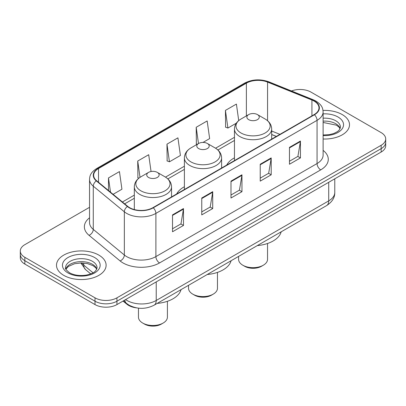<?xml version="1.0" encoding="UTF-8"?>
<svg xmlns="http://www.w3.org/2000/svg" width="406" height="406" viewBox="0 0 406 406"><rect width="100%" height="100%" fill="white"/><g stroke="black" fill="none" stroke-linecap="round" stroke-linejoin="round"><path stroke-width="0.61" d="M184.395 186.74A27.39 15.814 0 0 0 176.681 193.961M234.46 157.832A27.39 15.814 0 0 0 226.751 165.054M276.303 136.441L271.675 134.569M136.523 307.865A15.504 8.952 180 0 1 126.9 304.226L123.048 301.054M89.538 207.309L24.842 244.661A15.504 8.952 0 0 0 20.3 250.989L20.3 257.739A15.504 8.952 0 0 0 24.842 264.073L95.009 304.581A15.504 8.952 0 0 0 116.938 304.581L381.158 152.032A15.504 8.952 0 0 0 385.7 145.703L385.7 142.328A15.504 8.952 0 0 1 381.158 148.657A15.504 8.952 0 0 0 385.7 142.328L385.7 138.953A15.504 8.952 0 0 0 381.158 132.62L310.991 92.111A15.504 8.952 0 0 0 291.488 90.969M20.3 250.989A15.504 8.952 0 0 0 24.842 257.318L95.009 297.831A15.504 8.952 0 0 0 116.938 297.831L116.938 301.206L381.158 148.657L116.938 301.206A15.504 8.952 0 0 1 95.009 301.206A15.504 8.952 0 0 0 116.938 301.206L116.938 304.581M24.842 257.318L24.842 260.693L95.009 301.206L24.842 260.693A15.504 8.952 0 0 1 20.3 254.364A15.504 8.952 0 0 0 24.842 260.693L24.842 264.073M342.238 114.583A24.807 14.322 0 0 0 323.009 110.422A24.807 14.322 0 0 1 342.238 114.583A24.807 14.322 0 0 1 349.505 124.708A24.807 14.322 0 0 0 342.238 114.583M98.846 255.105A24.807 14.322 0 0 0 71.811 251.999A24.807 14.322 0 0 0 56.495 265.23A24.807 14.322 0 0 0 63.762 275.359A24.807 14.322 0 0 0 90.797 278.465A24.807 14.322 0 0 0 106.113 265.23A24.807 14.322 0 0 0 98.846 255.105A24.807 14.322 0 0 0 71.811 251.999A24.807 14.322 0 0 0 56.495 265.23A24.807 14.322 0 0 0 63.762 275.359A24.807 14.322 0 0 0 90.797 278.465A24.807 14.322 0 0 0 106.113 265.23A24.807 14.322 0 0 0 98.846 255.105M314.132 101.099A16.539 9.546 180 0 1 318.979 107.849A16.539 9.546 180 0 1 314.132 114.604L152.971 207.649A16.539 9.546 180 0 1 127.728 206.375L96.664 180.761A16.539 9.546 180 0 1 93.669 175.285A16.539 9.546 180 0 1 98.516 168.531L246.381 83.164A16.539 9.546 180 0 1 267.559 82.093L311.925 100.028A16.539 9.546 180 0 1 314.132 101.099M314.427 100.932A16.95 9.79 0 0 0 312.163 99.835L267.798 81.9A16.95 9.79 0 0 0 246.087 82.997L98.222 168.363A16.95 9.79 0 0 0 96.323 180.898L127.388 206.512A16.95 9.79 0 0 0 153.26 207.816L314.427 114.771A16.95 9.79 0 0 0 314.427 100.932M172.52 214.886L172.52 231.765L183.487 225.437L183.487 208.557L172.52 214.886M172.52 228.771L180.964 223.899L183.441 209.12A4.136 2.385 -120 0 0 183.487 208.557M180.893 223.939L183.487 225.437M201.757 198.006L201.757 214.886L212.719 208.557L212.719 191.678L201.757 198.006M201.757 211.891L210.201 207.019L212.678 192.241A4.136 2.385 -120 0 0 212.719 191.678M210.125 207.06L212.719 208.557M289.468 147.368L289.468 164.247L300.43 157.919L300.43 141.039L289.468 147.368M289.468 161.253L297.913 156.381L300.384 141.603A4.136 2.385 -120 0 0 300.43 141.039M297.837 156.422L300.43 157.919M260.231 164.247L260.231 181.127L271.193 174.798L271.193 157.919L260.231 164.247M260.231 178.132L268.676 173.26L271.147 158.482A4.136 2.385 -120 0 0 271.193 157.919M268.599 173.301L271.193 174.798M230.994 181.127L230.994 198.006L241.956 191.678L241.956 174.798L230.994 181.127M230.994 195.012L239.438 190.14L241.915 175.362A4.136 2.385 -120 0 0 241.956 174.798M239.362 190.181L241.956 191.678M323.115 139.004A24.807 14.322 0 0 0 349.505 124.708A24.807 14.322 0 0 1 323.115 139.004M116.938 297.831L381.158 145.282A15.504 8.952 0 0 0 385.7 138.953M113.112 194.322L121.932 189.226L119.455 171.591L108.493 177.919L108.493 190.515M202.975 142.44L209.643 138.588L207.167 120.952L196.205 127.281L196.377 144.059M238.723 120.592L236.404 104.073L225.437 110.402L225.614 127.179M151.052 171.515L148.692 154.711L137.73 161.04L137.908 177.818M166.967 144.16L169.439 161.801L180.406 155.468L177.929 137.832L166.967 144.16L167.145 160.938M169.439 161.801L166.967 160.872M197.133 144.343L196.205 143.993M196.205 127.281L198.488 143.562M225.437 110.402L227.913 128.042L236.333 123.18M227.913 128.042L225.437 127.114M138.867 178.178L137.73 177.752M137.73 161.04L140.019 177.351M108.493 177.919L110.493 192.165M238.596 256.404L238.596 259.322A14.469 8.353 0 0 0 242.834 265.23L244.661 266.285A11.886 6.861 0 0 0 261.474 266.285L263.301 265.23A14.469 8.353 0 0 0 267.539 259.322L267.539 243.488M244.661 266.285L242.834 265.23A14.469 8.353 0 0 0 263.301 265.23M248.68 119.643A6.202 3.583 0 0 0 257.455 119.643A6.202 3.583 0 0 0 257.455 114.583L265.154 119.029A17.093 9.866 0 0 1 265.154 132.98A17.093 9.866 0 0 1 240.981 132.98A17.093 9.866 0 0 1 240.981 119.029C236.774 121.526 234.597 124.85 234.46 128.986A18.605 10.744 0 0 0 239.91 136.583A18.605 10.744 0 0 0 260.185 138.913A18.605 10.744 0 0 0 271.675 128.986C271.538 124.85 269.361 121.526 265.154 119.029L257.455 114.583A6.202 3.583 0 0 0 248.68 114.583A6.202 3.583 0 0 0 248.68 119.643M257.328 245.589A28.425 16.413 0 0 0 281.17 231.826M188.531 285.311L188.531 288.23A14.469 8.353 0 0 0 192.769 294.137L194.596 295.192A11.886 6.861 0 0 0 211.404 295.192L213.231 294.137A14.469 8.353 0 0 0 217.469 288.23L217.469 272.396M194.596 295.192L192.769 294.137A14.469 8.353 0 0 0 213.231 294.137M198.615 148.55A6.202 3.583 0 0 0 207.385 148.55A6.202 3.583 0 0 0 207.385 143.485L215.084 147.931A17.093 9.866 0 0 0 215.084 147.931A17.093 9.866 0 0 1 215.084 161.887A17.093 9.866 0 0 1 190.916 161.887A17.093 9.866 0 0 1 190.911 147.931C186.704 150.433 184.532 153.752 184.395 157.893A18.605 10.744 0 0 0 189.846 165.491A18.605 10.744 0 0 0 210.12 167.82A18.605 10.744 0 0 0 221.605 157.893C221.468 153.752 219.296 150.433 215.089 147.931L207.385 143.485A6.202 3.583 0 0 0 198.615 143.485A6.202 3.583 0 0 0 198.615 148.55M207.263 274.497A28.425 16.413 0 0 0 231.105 260.728M138.461 308.154L138.461 317.137A14.469 8.353 0 0 0 142.699 323.044L144.526 324.1A11.886 6.861 0 0 0 161.339 324.1L163.166 323.044A14.469 8.353 0 0 0 167.404 317.137L167.404 301.298M144.526 324.1L142.699 323.044A14.469 8.353 0 0 0 163.166 323.044M148.545 177.458A6.202 3.583 0 0 0 157.32 177.458A6.202 3.583 0 0 0 157.32 172.393L165.019 176.838A17.093 9.866 0 0 1 165.019 190.795A17.093 9.866 0 0 1 140.846 190.795A17.093 9.866 0 0 1 140.846 176.838C136.639 179.34 134.462 182.659 134.325 186.801A18.605 10.744 0 0 0 139.776 194.398A18.605 10.744 0 0 0 160.055 196.727A18.605 10.744 0 0 0 171.54 186.801C171.403 182.659 169.226 179.34 165.019 176.838L157.32 172.393A6.202 3.583 0 0 0 148.545 172.393A6.202 3.583 0 0 0 148.545 177.458M157.198 303.399A28.425 16.413 0 0 0 181.035 289.635M126.9 303.698L126.9 304.226M125.596 299.582A20.676 11.936 0 0 0 126.987 300.465A20.676 11.936 0 0 0 156.224 300.465L328.718 200.879A20.676 11.936 0 0 0 334.772 192.439C334.925 197.57 332.189 201.96 326.576 205.609L154.082 305.2A10.338 5.968 60 0 0 156.224 300.465L156.224 281.901M328.718 182.309L328.718 200.879A10.338 5.968 60 0 1 326.576 205.609M124.759 300.064A10.338 6.912 129.5 0 0 126.56 303.424L123.419 300.836M381.158 152.032L381.158 145.282M95.009 304.581L95.009 297.831M81.636 262.936A20.676 11.936 0 0 0 83.732 265.118L83.732 263.032M90.741 273.888L85.62 269.67A10.338 6.912 129.5 0 1 83.732 265.118L93.045 272.796M323.115 150.382A25.842 14.92 180 0 1 320.715 169.881L159.548 262.931A5.166 2.984 60 0 1 155.894 256.602L317.061 163.552A20.676 11.936 0 0 0 323.115 155.112L323.115 111.904A20.676 11.936 180 0 1 317.061 120.343A5.166 2.984 -120 0 0 314.427 114.771M159.548 262.931A25.842 14.92 180 0 1 123.003 262.931A25.842 14.92 180 0 1 120.105 260.936L89.041 235.323A25.842 14.92 180 0 1 89.538 217.814M126.657 256.602A20.676 11.936 0 0 0 155.894 256.602L155.894 213.389A20.676 11.936 180 0 1 124.343 211.795L93.273 186.181A20.676 11.936 180 0 1 89.538 179.335L89.538 222.549A20.676 11.936 0 0 0 93.273 229.395L124.343 255.009A20.676 11.936 0 0 0 126.657 256.602M323.115 111.904C322.78 108.351 322.45 105.393 315.99 101.094L313.27 99.78A5.166 2.421 112 0 0 312.163 99.835M313.27 99.78L268.904 81.845C260.342 78.815 252.217 79.251 244.529 83.159A5.166 2.984 60 0 1 246.087 82.997M98.222 168.363A5.166 2.984 -120 0 0 96.664 168.531C90.396 172.641 89.822 175.732 89.538 179.335M96.323 180.898A5.166 3.456 129.5 0 0 93.273 186.181L93.273 229.395A5.166 3.456 -50.5 0 1 89.041 235.323M268.904 81.845A5.166 2.421 112 0 0 267.798 81.9M127.388 206.512A5.166 3.456 129.5 0 0 124.343 211.795L124.343 255.009A5.166 3.456 -50.5 0 1 120.105 260.936M153.26 207.816A5.166 2.984 60 0 1 155.894 213.389L317.061 120.343L317.061 163.552A5.166 2.984 60 0 0 320.715 169.881M98.516 168.531L98.516 182.289M311.925 100.028L311.925 115.877M267.559 82.093L267.559 120.719M279.922 134.356L271.675 131.021M246.381 83.164L246.381 115.908M234.46 137.309L215.566 148.22M184.395 166.216L165.496 177.123M134.325 195.119L122.419 201.995M230.994 181.665L241.915 175.362M260.231 164.785L271.147 158.482M289.468 147.906L300.384 141.603M201.757 198.544L212.678 192.241M172.52 215.424L183.441 209.12M340.187 128.54A15.753 9.094 0 0 0 335.833 123.764A15.753 9.094 0 0 0 323.115 121.145M323.115 134.985L329.51 134.625L333.793 133.498L337.528 131.58L339.157 130.143L340.451 127.24A15.753 9.094 0 0 0 335.833 120.81A15.753 9.094 0 0 0 323.115 118.192M323.115 135.558A18.854 10.886 0 0 0 341.796 129.296A18.854 10.886 0 0 0 338.025 117.014A18.854 10.886 0 0 0 323.115 113.863M96.795 269.061A15.753 9.094 0 0 0 92.441 264.286A15.753 9.094 0 0 0 76.627 262.032A15.753 9.094 0 0 0 65.813 269.061M92.441 261.332A15.753 9.094 0 0 0 75.277 259.358A15.753 9.094 0 0 0 65.549 267.762C64.727 268.249 66.051 269.919 69.522 272.776C74.065 275.258 79.596 276.05 86.118 275.146C91.893 273.735 95.852 272.588 97.059 267.762A15.753 9.094 0 0 0 92.441 261.332M67.975 272.928A18.854 10.886 0 0 0 94.634 272.928A18.854 10.886 0 0 0 94.634 257.536A18.854 10.886 0 0 0 67.975 257.536A18.854 10.886 0 0 0 67.975 272.928M154.082 305.2C145.764 309.377 137.446 309.377 129.128 305.2L126.56 303.424M334.772 192.439L334.772 178.813M85.62 269.67L80.799 262.936M244.529 83.159L96.664 168.531M234.46 140.456L217.92 150.002M184.395 169.363L167.856 178.909M134.325 198.265L124.662 203.848M276.379 136.401L271.675 134.498M340.111 128.717L339.157 127.291L336.478 125.185L323.115 122.455M271.675 139.116L271.675 128.986M234.46 160.603L234.46 128.986M248.68 114.583L240.981 119.029M221.605 168.023L221.605 157.893M184.395 189.506L184.395 157.893M198.615 143.485L190.911 147.931M171.54 196.93L171.54 186.801M134.325 209.562L134.325 186.801M148.545 172.393L140.846 176.838M96.719 269.239L95.765 267.813L93.086 265.707L87.544 263.616L81.291 262.931L74.623 263.722L68.406 266.427L65.889 269.239"/></g></svg>
